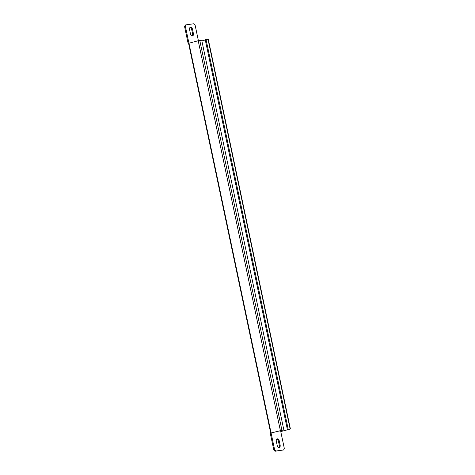 <?xml version="1.0" encoding="UTF-8"?>
<svg xmlns="http://www.w3.org/2000/svg" width="475" height="475" viewBox="0 0 475 475"><rect width="100%" height="100%" fill="white"/><g stroke="black" fill="none" stroke-linecap="round" stroke-linejoin="round"><path stroke-width="0.71" d="M192.405 35.952A2.238 1.461 -104.8 0 1 190.487 33.968L189.567 29.598A2.238 1.461 -104.8 0 1 190.445 27.229A2.238 1.461 -104.8 0 1 192.476 29.189L193.396 33.559A2.238 1.461 -104.8 0 1 192.518 35.928A2.238 1.461 -104.8 0 1 192.405 35.952M279.217 440.818L280.137 445.188A2.238 1.461 -104.8 0 1 279.258 447.551A2.238 1.461 -104.8 0 1 279.146 447.575A2.238 1.461 -104.8 0 1 277.234 445.592L276.313 441.222A2.238 1.461 -104.8 0 1 277.192 438.858A2.238 1.461 -104.8 0 1 279.217 440.818L278.397 441.032L279.324 445.402A2.238 1.461 -104.8 0 1 278.825 447.569M275.886 451.03L275.067 451.25L273.79 449.926L270.257 433.17L283.836 429.905L271.077 432.957L274.609 449.712L275.886 451.03L283.64 449.944L284.299 448.353L280.767 431.597L290.409 429.008L287.381 429.513L289.317 429.24L280.767 431.597M198.39 40.684L195.1 25.074L193.824 23.75L186.069 24.837L185.404 26.428L188.937 43.183L188.118 43.403L188.581 43.338M190.065 27.431A2.238 1.461 -104.8 0 1 191.657 29.408L192.577 33.778A2.238 1.461 -104.8 0 1 192.084 35.946M275.067 451.25L283.64 449.944M185.404 26.428L184.591 26.648L188.118 43.403M184.591 26.648L185.25 25.056L186.069 24.837M276.806 439.054A2.238 1.461 -104.8 0 1 278.397 441.032M280.351 430.498L198.212 40.725L188.575 43.314L270.702 433.052M201.857 40.88L205.295 39.971M273.79 449.926L274.609 449.712M271.082 432.957L188.943 43.183M280.036 431.698L279.84 430.724L280.036 431.698M287.381 429.513L205.242 39.74L206.061 39.526L208.276 39.241L290.409 429.008M206.061 39.526L288.2 429.293M198.212 40.725L201.703 40.137L283.836 429.905M207.997 39.253L290.136 429.026M281.907 430.178L199.767 40.405M280.137 445.188L279.324 445.402M192.476 29.189L191.657 29.408M193.396 33.559L192.577 33.778"/></g></svg>
